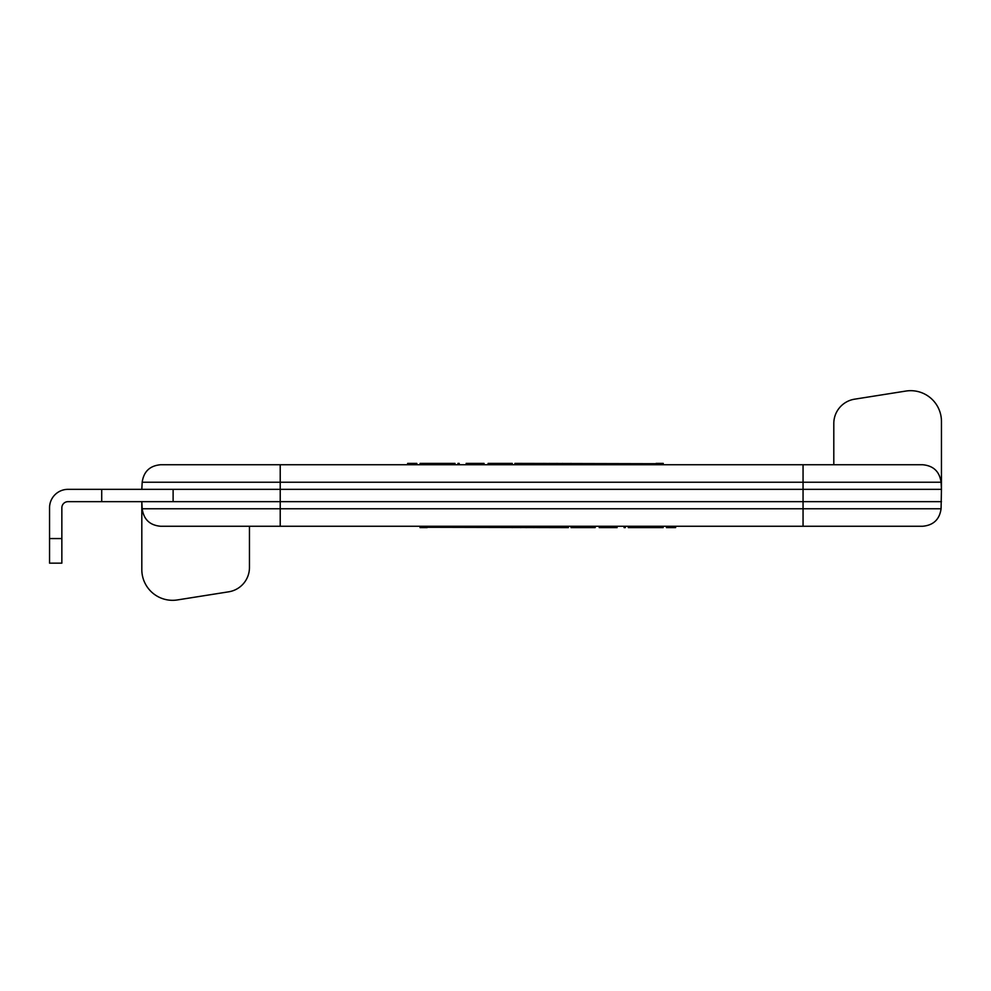 <?xml version="1.0" encoding="UTF-8"?>
<svg xmlns="http://www.w3.org/2000/svg" width="991" height="991" viewBox="0 0 991 991"><rect width="100%" height="100%" fill="white"/><g stroke="black" fill="none" stroke-linecap="round" stroke-linejoin="round"><path stroke-width="1.49" d="M941.078 508.767L941.45 489.343L280.218 489.343L280.218 508.767L941.078 508.767C939.555 519.457 933.411 525.292 922.646 526.258L280.218 526.258L280.218 508.767L142.184 508.767L141.812 501.657L941.45 501.657L68.007 501.657A6.157 6.157 0 0 0 61.851 507.801L61.851 563.161L49.55 563.161L49.55 538.559L61.851 538.559M803.057 526.258L803.057 482.233L142.184 482.233C143.707 471.543 149.852 465.708 160.616 464.742L803.057 464.742L803.057 482.233L941.078 482.233L941.45 489.343L68.007 489.343A18.457 18.457 0 0 0 49.55 507.801L49.55 538.559M141.812 501.657L141.812 569.565A30.758 30.758 0 0 0 177.377 599.939L228.698 591.813A24.602 24.602 0 0 0 249.459 567.509L249.459 526.258M941.45 489.343L941.45 421.435A30.758 30.758 0 0 0 905.885 391.061L854.564 399.187A24.602 24.602 0 0 0 833.803 423.491L833.803 464.742M803.057 464.742L922.646 464.742C933.411 465.708 939.555 471.543 941.078 482.233M280.218 464.742L280.218 489.343L141.812 489.343L142.184 482.233M514.886 464.742L514.911 463.392L656.092 463.701M571.101 464.742L571.101 463.701L656.922 463.701L656.934 464.742M656.092 463.392L663.227 463.392L663.252 464.742M562.541 463.392L562.516 464.742M571.076 463.392L571.089 464.742M549.386 463.392L549.373 464.742M556.93 463.392L556.942 464.742M543.786 463.392L543.824 464.742M488.055 464.742L488.092 463.392L512.26 463.392L512.285 464.742M488.736 463.392L488.712 464.742M466.129 463.392L484.054 463.392L484.079 464.742M459.18 464.742L459.205 463.392L457.953 463.392L457.916 464.742M420.085 464.742L420.11 463.392L454.993 463.392L455.018 464.742M422.674 463.392L422.686 464.742M437.588 463.392L437.588 464.742M452.528 463.392L452.515 464.742M407.623 464.742L407.648 463.392L416.815 463.392L416.839 464.742M280.218 526.258L160.616 526.258C149.852 525.292 143.707 519.457 142.184 508.767M568.388 526.258L568.363 527.608L427.171 527.299M512.186 527.608L512.174 526.258L512.174 527.299L426.341 527.299L426.328 526.258M427.171 527.608L420.035 527.608L420.011 526.258M520.721 527.608L520.758 526.258M533.876 527.608L533.901 526.258M526.332 527.608L526.32 526.258M539.476 527.608L539.451 526.258M595.207 526.258L595.182 527.608L571.014 527.608L570.989 526.258M594.526 527.608L594.55 526.258M617.133 527.608L599.221 527.608L599.196 526.258M624.082 526.258L624.057 527.608L625.309 527.608L625.346 526.258M663.177 526.258L663.152 527.608L628.282 527.608L628.257 526.258M660.588 527.608L660.576 526.258M645.674 527.608L645.674 526.258M630.734 527.608L630.759 526.258M675.639 526.258L675.627 527.608L666.447 527.608L666.423 526.258M173.115 501.657L173.115 489.343M101.714 501.657L101.714 489.343M470.663 463.392L470.663 464.742M612.599 527.608L612.599 526.258"/></g></svg>
